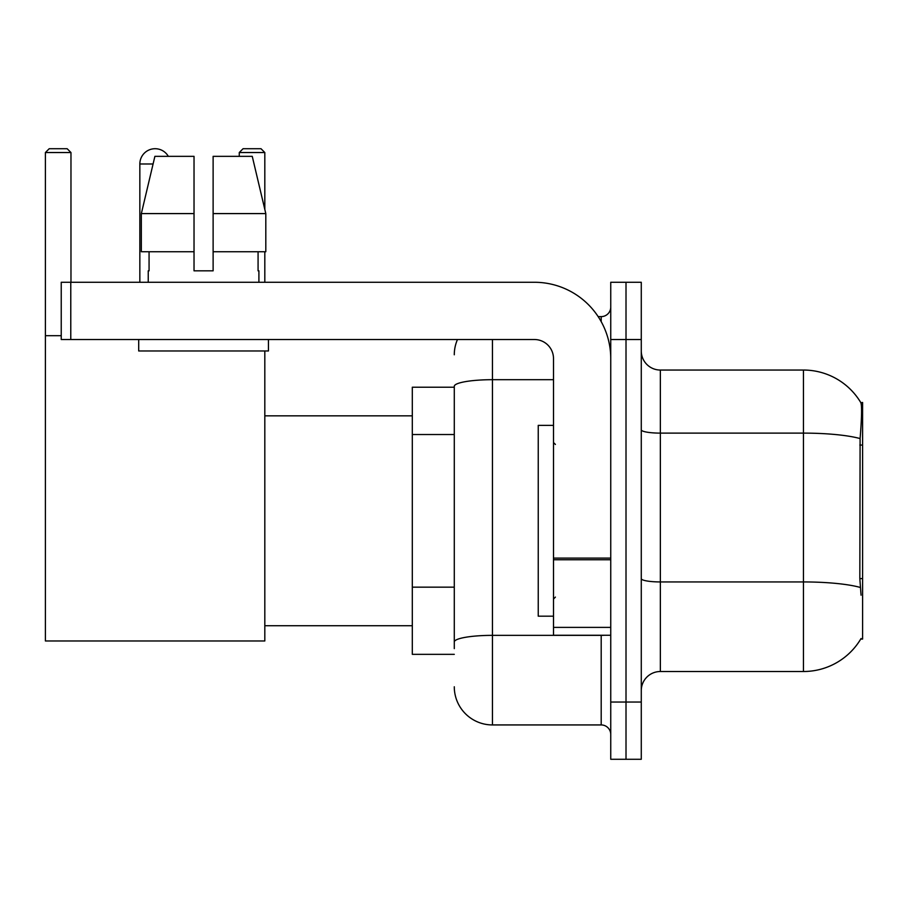 <?xml version="1.0" encoding="UTF-8"?>
<svg xmlns="http://www.w3.org/2000/svg" width="908" height="908" viewBox="0 0 908 908"><rect width="100%" height="100%" fill="white"/><g stroke="black" fill="none" stroke-linecap="round" stroke-linejoin="round"><path stroke-width="1.36" d="M860.727 639.073L861.056 638.506A66.783 66.783 0 0 1 803.455 671.511A66.783 66.783 0 0 0 860.727 639.073L862.6 639.073L862.6 402.482L860.863 402.721A66.783 66.783 0 0 0 803.455 370.044A66.783 66.783 0 0 1 860.727 402.482A66.783 66.783 0 0 0 803.455 370.044L660.354 370.044A19.079 19.079 0 0 1 641.275 350.965A19.079 19.079 0 0 0 660.354 370.044L660.354 671.511A19.079 19.079 0 0 0 641.275 690.591M454.284 387.217L412.311 387.217L412.311 654.339L454.284 654.339M626.009 702.043L626.009 759.281L641.275 759.281L641.275 702.043L626.009 702.043L626.009 759.281L610.744 759.281L610.744 702.043L626.009 702.043L626.009 339.524L626.009 702.043M610.744 702.043L610.744 282.274L626.009 282.274L626.009 339.524L626.009 282.274L641.275 282.274L641.275 702.043M861.056 595.194L859.831 578.612L860.103 438.575C861.76 417.816 862.01 405.876 860.863 402.721A66.783 66.783 0 0 0 803.455 370.044L803.455 433.116L660.354 433.116A19.079 3.314 0 0 1 641.275 429.802M860.307 587.453A66.783 11.6 180 0 0 803.455 581.937L803.455 671.511L660.354 671.511M454.284 648.618L454.284 386.32A38.159 6.628 180 0 1 492.442 379.692L553.505 379.692M492.442 339.524L492.442 724.936L601.198 724.936L601.198 635.26M598.168 316.62L601.198 316.62A9.545 9.545 0 0 0 610.744 307.086M610.744 734.481A9.545 9.545 0 0 0 601.198 724.936M454.284 354.778A38.159 38.159 0 0 1 457.473 339.524M492.442 724.936A38.159 38.159 0 0 1 454.284 686.777M213.119 270.834L194.028 270.834L213.119 270.834L194.028 270.834L213.119 270.834L213.119 156.346L252.254 156.346L265.806 213.596L265.806 251.754L213.119 251.754M264.818 152.533L239.258 152.533L243.072 148.719L261.005 148.719L264.818 152.533L264.818 209.396L265.806 213.596L213.119 213.596M553.505 425.375L538.24 425.375L538.24 616.18L553.505 616.18M139.843 282.274L139.843 163.985A15.266 15.266 0 0 1 168.332 156.346M264.818 350.965L264.818 640.98L45.4 640.98L45.4 152.533L49.214 148.719L67.147 148.719L70.972 152.533L45.4 152.533M70.972 282.274L70.972 152.533M45.4 335.699L61.233 335.699M264.818 251.754L264.818 282.274M239.258 152.533L239.258 156.346M610.744 635.26L553.505 635.26L553.505 558.102L610.744 558.102M610.744 358.603A76.317 76.317 0 0 0 534.426 282.274L70.779 282.274L70.779 339.524L534.426 339.524A19.079 19.079 0 0 1 553.505 358.603L553.505 558.102M70.779 339.524L61.233 339.524L61.233 282.274L70.779 282.274M194.028 213.596L194.028 251.754L194.028 213.596L141.342 213.596L154.893 156.346L194.028 156.346L194.028 270.834M148.242 270.834L149.071 270.834L148.242 270.834L148.242 282.274M258.905 270.834L258.076 270.834L258.905 270.834L258.905 282.274M258.076 251.754L258.076 270.834M149.071 270.834L149.071 251.754M138.697 339.524L138.697 350.965L268.45 350.965L268.45 339.524M194.028 251.754L141.342 251.754L141.342 213.596L154.893 156.346M265.806 213.596L252.254 156.346M862.6 445.056L859.831 445.056M862.6 578.612L859.831 578.612M454.284 434.523L412.311 434.523M454.284 587.158L412.311 587.158M860.103 438.575A66.783 11.6 180 0 0 803.455 433.116L803.455 581.937L660.354 581.937A19.079 3.314 -0 0 1 641.275 578.623M641.275 339.524L610.744 339.524M604.512 635.26A9.545 1.657 0 0 1 601.198 635.362L492.442 635.362A38.159 6.628 180 0 0 454.284 641.99M601.198 321.648L601.198 316.62M153.077 163.985L139.843 163.985M610.744 559.759L553.505 559.759M553.505 627.383L610.744 627.383M555.412 444.455L553.505 442.548M555.412 597.101L553.505 599.008M264.818 625.725L412.311 625.725M264.818 415.841L412.311 415.841"/></g></svg>
